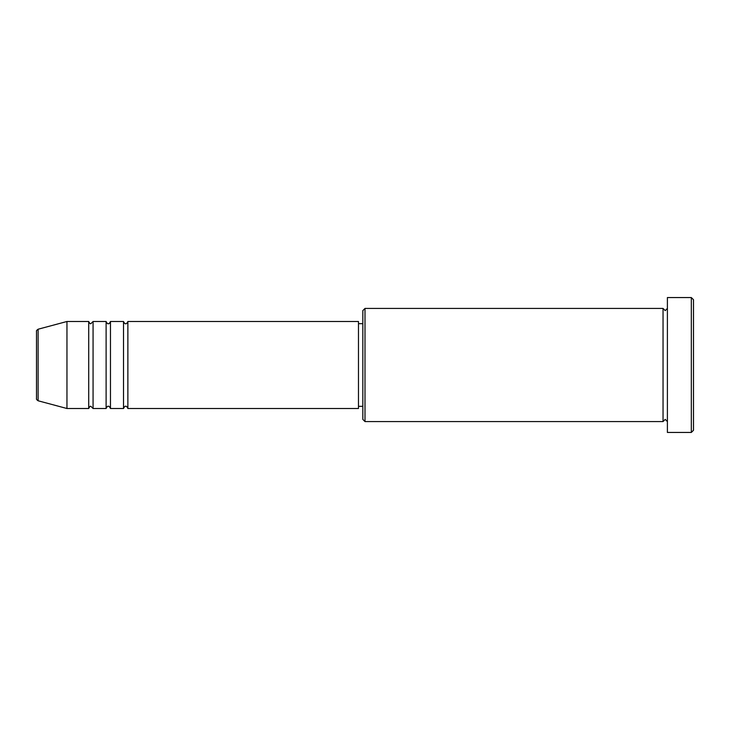 <?xml version="1.0" encoding="UTF-8"?>
<svg xmlns="http://www.w3.org/2000/svg" width="730" height="730" viewBox="0 0 730 730"><rect width="100%" height="100%" fill="white"/><g stroke="black" fill="none" stroke-linecap="round" stroke-linejoin="round"><path stroke-width="1.09" d="M36.5 398.68L36.5 331.32C36.19 330.9 36.719 330.197 38.115 329.221L38.115 400.779C36.719 399.803 36.19 399.1 36.5 398.68M127.869 321.492L127.869 408.508L358.476 408.508L358.476 321.492L127.869 321.492C126.956 323.381 126.226 324.102 125.697 323.664C125.158 324.102 124.438 323.381 123.516 321.492L123.516 408.508L110.467 408.508L110.467 321.492L123.516 321.492M106.115 321.492L106.115 408.508L93.066 408.508L93.066 321.492L106.115 321.492C107.036 323.381 107.757 324.102 108.296 323.664C108.825 324.102 109.546 323.381 110.467 321.492M88.713 321.492L88.713 408.508L66.959 408.508L66.959 321.492L88.713 321.492C89.626 323.381 90.356 324.102 90.885 323.664L93.066 321.492M365 421.566L362.828 419.385L362.828 310.615L365 308.434L365 421.566L663.041 421.566L663.041 308.434L665.222 310.615L667.393 308.434M691.328 297.557L693.5 299.738L693.5 430.262L691.328 432.443L691.328 297.557L667.393 297.557L667.393 432.443L691.328 432.443M358.476 406.336L362.828 406.336M38.115 400.779L66.959 408.508M38.115 329.221L66.959 321.492M365 308.434L663.041 308.434M358.476 323.664L362.828 323.664M667.393 421.566L665.222 419.385L663.041 421.566M93.066 408.508L90.885 406.336C90.356 405.898 89.626 406.619 88.713 408.508M110.467 408.508C109.546 406.619 108.825 405.898 108.296 406.336C107.757 405.898 107.036 406.619 106.115 408.508M127.869 408.508C126.956 406.619 126.226 405.898 125.697 406.336C125.158 405.898 124.438 406.619 123.516 408.508"/></g></svg>
